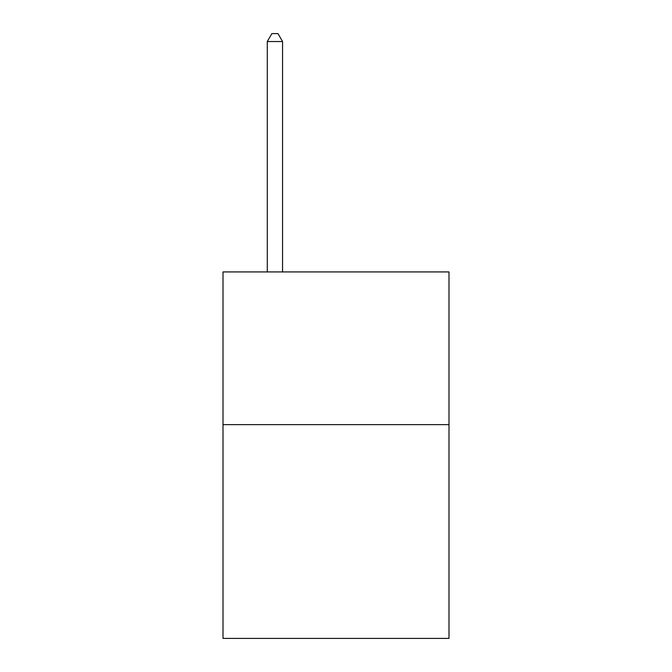 <?xml version="1.0" encoding="UTF-8"?>
<svg xmlns="http://www.w3.org/2000/svg" width="672" height="672" viewBox="0 0 672 672"><rect width="100%" height="100%" fill="white"/><g stroke="black" fill="none" stroke-linecap="round" stroke-linejoin="round"><path stroke-width="1.01" d="M448.997 424.628L448.997 638.4L223.003 638.4L223.003 271.925L448.997 271.925L448.997 424.628L223.003 424.628M282.559 271.925L282.559 41.538L267.288 41.538L267.288 271.925M267.288 41.538L271.866 33.6L277.973 33.6L282.559 41.538"/></g></svg>
